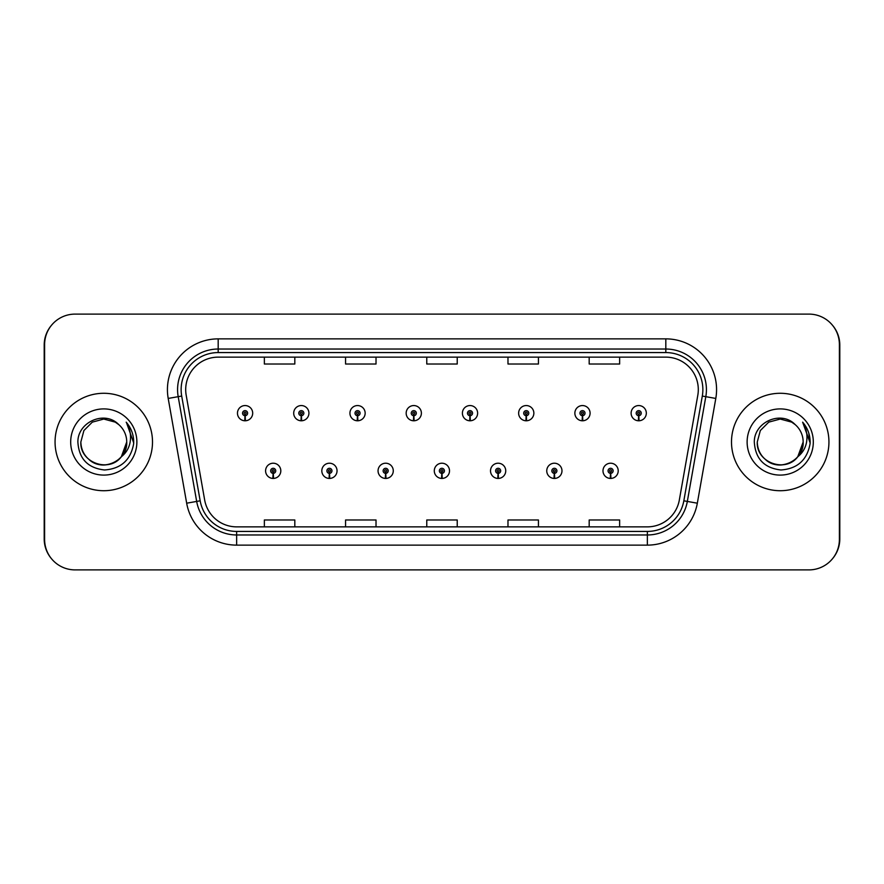 <?xml version="1.0" encoding="UTF-8"?>
<svg xmlns="http://www.w3.org/2000/svg" width="884" height="884" viewBox="0 0 884 884"><rect width="100%" height="100%" fill="white"/><g stroke="black" fill="none" stroke-linecap="round" stroke-linejoin="round"><path stroke-width="1.33" d="M329.323 473.36L329.102 478.432A7.613 7.613 0 0 0 329.765 478.432L329.544 473.36A2.541 2.541 0 0 0 331.964 470.829A2.541 2.541 0 0 0 329.434 468.288A2.541 2.541 0 0 0 326.892 470.829A2.541 2.541 0 0 0 329.323 473.36L329.389 471.846A1.017 1.017 0 0 1 328.417 470.829A1.017 1.017 0 0 1 329.434 469.813A1.017 1.017 0 0 1 330.45 470.829A1.017 1.017 0 0 1 329.478 471.846L329.544 473.36M385.557 473.36L385.336 478.432A7.613 7.613 0 0 0 385.999 478.432L385.778 473.36A2.541 2.541 0 0 0 388.198 470.829A2.541 2.541 0 0 0 385.667 468.288A2.541 2.541 0 0 0 383.126 470.829A2.541 2.541 0 0 0 385.557 473.36L385.623 471.846A1.017 1.017 0 0 1 384.651 470.829A1.017 1.017 0 0 1 385.667 469.813A1.017 1.017 0 0 1 386.684 470.829A1.017 1.017 0 0 1 385.711 471.846L385.778 473.36M441.79 473.36L441.569 478.432A7.613 7.613 0 0 0 442.232 478.432L442.011 473.36A2.541 2.541 0 0 0 444.431 470.829A2.541 2.541 0 0 0 441.901 468.288A2.541 2.541 0 0 0 439.359 470.829A2.541 2.541 0 0 0 441.79 473.36L441.856 471.846A1.017 1.017 0 0 1 440.884 470.829A1.017 1.017 0 0 1 441.901 469.813A1.017 1.017 0 0 1 442.917 470.829A1.017 1.017 0 0 1 441.945 471.846L442.011 473.36M498.023 473.36L497.803 478.432A7.613 7.613 0 0 0 498.466 478.432L498.244 473.36A2.541 2.541 0 0 0 500.675 470.829A2.541 2.541 0 0 0 498.134 468.288A2.541 2.541 0 0 0 495.592 470.829A2.541 2.541 0 0 0 498.023 473.36L498.09 471.846A1.017 1.017 0 0 1 497.117 470.829A1.017 1.017 0 0 1 498.134 469.813A1.017 1.017 0 0 1 499.151 470.829A1.017 1.017 0 0 1 498.178 471.846L498.244 473.36M554.257 473.36L554.036 478.432A7.613 7.613 0 0 0 554.699 478.432L554.478 473.36A2.541 2.541 0 0 0 556.909 470.829A2.541 2.541 0 0 0 554.367 468.288A2.541 2.541 0 0 0 551.826 470.829A2.541 2.541 0 0 0 554.257 473.36L554.323 471.846A1.017 1.017 0 0 1 553.351 470.829A1.017 1.017 0 0 1 554.367 469.813A1.017 1.017 0 0 1 555.384 470.829A1.017 1.017 0 0 1 554.412 471.846L554.478 473.36M610.49 473.36L610.269 478.432A7.613 7.613 0 0 0 610.932 478.432L610.711 473.36A2.541 2.541 0 0 0 613.142 470.829A2.541 2.541 0 0 0 610.601 468.288A2.541 2.541 0 0 0 608.059 470.829A2.541 2.541 0 0 0 610.49 473.36L610.557 471.846A1.017 1.017 0 0 1 609.584 470.829A1.017 1.017 0 0 1 610.601 469.813A1.017 1.017 0 0 1 611.617 470.829A1.017 1.017 0 0 1 610.645 471.846L610.711 473.36M273.09 473.36L272.869 478.432A7.613 7.613 0 0 0 273.532 478.432L273.311 473.36A2.541 2.541 0 0 0 275.731 470.829A2.541 2.541 0 0 0 273.2 468.288A2.541 2.541 0 0 0 270.659 470.829A2.541 2.541 0 0 0 273.09 473.36L273.156 471.846A1.017 1.017 0 0 1 272.184 470.829A1.017 1.017 0 0 1 273.2 469.813A1.017 1.017 0 0 1 274.217 470.829A1.017 1.017 0 0 1 273.244 471.846L273.311 473.36M301.201 415.712L300.98 420.773A7.613 7.613 0 0 0 301.643 420.773L301.422 415.712A2.541 2.541 0 0 0 303.853 413.171A2.541 2.541 0 0 0 301.311 410.64A2.541 2.541 0 0 0 298.781 413.171A2.541 2.541 0 0 0 301.201 415.712L301.267 414.187A1.017 1.017 0 0 1 300.295 413.171A1.017 1.017 0 0 1 301.311 412.154A1.017 1.017 0 0 1 302.328 413.171A1.017 1.017 0 0 1 301.356 414.187L301.422 415.712M357.434 415.712L357.213 420.773A7.613 7.613 0 0 0 357.876 420.773L357.655 415.712A2.541 2.541 0 0 0 360.086 413.171A2.541 2.541 0 0 0 357.545 410.64A2.541 2.541 0 0 0 355.014 413.171A2.541 2.541 0 0 0 357.434 415.712L357.501 414.187A1.017 1.017 0 0 1 356.528 413.171A1.017 1.017 0 0 1 357.545 412.154A1.017 1.017 0 0 1 358.561 413.171A1.017 1.017 0 0 1 357.589 414.187L357.655 415.712M413.668 415.712L413.447 420.773A7.613 7.613 0 0 0 414.11 420.773L413.889 415.712A2.541 2.541 0 0 0 416.32 413.171A2.541 2.541 0 0 0 413.778 410.64A2.541 2.541 0 0 0 411.248 413.171A2.541 2.541 0 0 0 413.668 415.712L413.734 414.187A1.017 1.017 0 0 1 412.762 413.171A1.017 1.017 0 0 1 413.778 412.154A1.017 1.017 0 0 1 414.795 413.171A1.017 1.017 0 0 1 413.822 414.187L413.889 415.712M469.901 415.712L469.68 420.773A7.613 7.613 0 0 0 470.343 420.773L470.122 415.712A2.541 2.541 0 0 0 472.553 413.171A2.541 2.541 0 0 0 470.012 410.64A2.541 2.541 0 0 0 467.481 413.171A2.541 2.541 0 0 0 469.901 415.712L469.968 414.187A1.017 1.017 0 0 1 468.995 413.171A1.017 1.017 0 0 1 470.012 412.154A1.017 1.017 0 0 1 471.028 413.171A1.017 1.017 0 0 1 470.056 414.187L470.122 415.712M526.135 415.712L525.914 420.773A7.613 7.613 0 0 0 526.577 420.773L526.356 415.712A2.541 2.541 0 0 0 528.787 413.171A2.541 2.541 0 0 0 526.245 410.64A2.541 2.541 0 0 0 523.715 413.171A2.541 2.541 0 0 0 526.135 415.712L526.201 414.187A1.017 1.017 0 0 1 525.24 413.171A1.017 1.017 0 0 1 526.245 412.154A1.017 1.017 0 0 1 527.262 413.171A1.017 1.017 0 0 1 526.289 414.187L526.356 415.712M582.368 415.712L582.147 420.773A7.613 7.613 0 0 0 582.81 420.773L582.589 415.712A2.541 2.541 0 0 0 585.02 413.171A2.541 2.541 0 0 0 582.479 410.64A2.541 2.541 0 0 0 579.948 413.171A2.541 2.541 0 0 0 582.368 415.712L582.434 414.187A1.017 1.017 0 0 1 581.473 413.171A1.017 1.017 0 0 1 582.479 412.154A1.017 1.017 0 0 1 583.495 413.171A1.017 1.017 0 0 1 582.523 414.187L582.589 415.712M638.602 415.712L638.381 420.773A7.613 7.613 0 0 0 639.055 420.773L638.834 415.712A2.541 2.541 0 0 0 641.254 413.171A2.541 2.541 0 0 0 638.723 410.64A2.541 2.541 0 0 0 636.182 413.171A2.541 2.541 0 0 0 638.602 415.712L638.668 414.187A1.017 1.017 0 0 1 637.707 413.171A1.017 1.017 0 0 1 638.723 412.154A1.017 1.017 0 0 1 639.729 413.171A1.017 1.017 0 0 1 638.767 414.187L638.834 415.712M244.967 415.712L244.746 420.773A7.613 7.613 0 0 0 245.409 420.773L245.188 415.712A2.541 2.541 0 0 0 247.619 413.171A2.541 2.541 0 0 0 245.078 410.64A2.541 2.541 0 0 0 242.536 413.171A2.541 2.541 0 0 0 244.967 415.712L245.034 414.187A1.017 1.017 0 0 1 244.061 413.171A1.017 1.017 0 0 1 245.078 412.154A1.017 1.017 0 0 1 246.095 413.171A1.017 1.017 0 0 1 245.122 414.187L245.188 415.712M832.927 558.213A30.454 30.454 0 0 0 839.8 538.942L839.8 345.058A30.454 30.454 0 0 0 832.927 325.787M51.073 325.787A30.454 30.454 0 0 0 44.2 345.058L44.2 538.942A30.454 30.454 0 0 0 51.073 558.213M55.062 442A48.719 48.719 0 0 0 103.782 490.719A48.719 48.719 0 0 0 152.501 442A48.719 48.719 0 0 0 103.782 393.281A48.719 48.719 0 0 0 55.062 442A48.719 48.719 0 0 0 103.782 490.719A48.719 48.719 0 0 0 152.501 442A48.719 48.719 0 0 0 103.782 393.281A48.719 48.719 0 0 0 55.062 442M731.499 442A48.719 48.719 0 0 0 780.218 490.719A48.719 48.719 0 0 0 828.938 442A48.719 48.719 0 0 0 780.218 393.281A48.719 48.719 0 0 0 731.499 442A48.719 48.719 0 0 0 780.218 490.719A48.719 48.719 0 0 0 828.938 442A48.719 48.719 0 0 0 780.218 393.281A48.719 48.719 0 0 0 731.499 442M185.695 389.623A32.487 32.487 0 0 1 218.182 357.136L665.818 357.136A32.487 32.487 0 0 1 697.808 395.258L679.332 500.012A32.487 32.487 0 0 1 647.353 526.864L236.647 526.864A32.487 32.487 0 0 1 204.668 500.012L186.192 395.258A32.487 32.487 0 0 1 185.695 389.623M181.132 389.623A37.051 37.051 0 0 0 181.695 396.054L200.171 500.808A37.051 37.051 0 0 0 236.647 531.428L647.353 531.428A37.051 37.051 0 0 0 683.829 500.808L702.305 396.054A37.051 37.051 0 0 0 665.818 352.572L218.182 352.572A37.051 37.051 0 0 0 181.132 389.623M168.203 398.441A50.753 50.753 0 0 1 218.182 338.87L665.818 338.87A50.753 50.753 0 0 1 715.797 398.441L697.332 503.195A50.753 50.753 0 0 1 647.353 545.13L236.647 545.13A50.753 50.753 0 0 1 186.668 503.195L168.203 398.441L178.192 396.673A40.598 40.598 0 0 1 218.182 349.025L665.818 349.025A40.598 40.598 0 0 1 705.808 396.673L687.332 501.427A40.598 40.598 0 0 1 647.353 534.975L236.647 534.975A40.598 40.598 0 0 1 196.668 501.427L178.192 396.673A40.598 40.598 0 0 1 177.573 389.623M839.391 344.55A30.454 30.454 0 0 0 808.937 314.107L75.063 314.107A30.454 30.454 0 0 0 44.609 344.55L44.609 539.45A30.454 30.454 0 0 0 75.063 569.893L808.937 569.893A30.454 30.454 0 0 0 839.391 539.45L839.391 344.55M426.773 357.136L426.773 364.02L457.227 364.02L457.227 357.136M345.567 357.136L345.567 364.02L376.02 364.02L376.02 357.136M264.36 357.136L264.36 364.02L294.814 364.02L294.814 357.136M507.98 357.136L507.98 364.02L538.433 364.02L538.433 357.136M589.186 357.136L589.186 364.02L619.64 364.02L619.64 357.136M457.227 526.864L457.227 519.98L426.773 519.98L426.773 526.864M376.02 526.864L376.02 519.98L345.567 519.98L345.567 526.864M294.814 526.864L294.814 519.98L264.36 519.98L264.36 526.864M538.433 526.864L538.433 519.98L507.98 519.98L507.98 526.864M619.64 526.864L619.64 519.98L589.186 519.98L589.186 526.864M237.465 413.171A7.613 7.613 0 0 0 244.746 420.773A7.613 7.613 0 0 1 237.465 413.171A7.613 7.613 0 0 1 245.078 405.557A7.613 7.613 0 0 1 252.691 413.171A7.613 7.613 0 0 1 245.409 420.773M265.587 470.829A7.613 7.613 0 0 0 272.869 478.432A7.613 7.613 0 0 1 265.587 470.829A7.613 7.613 0 0 1 273.2 463.216A7.613 7.613 0 0 1 280.814 470.829A7.613 7.613 0 0 1 273.532 478.432M89.417 459.89C103.019 472.144 127.749 460.586 126.732 442A22.951 22.951 0 0 0 118.821 424.663L115.251 422.132L103.782 419.049L92.312 422.132L83.914 430.53L80.842 442L83.914 430.53L92.312 422.132L103.782 419.049L115.251 422.132L118.821 424.663C104.732 409.9 77.626 422.066 77.88 442C78.908 458.752 87.792 468.078 104.522 469.979C120.998 468.774 130.71 460.023 133.661 443.724L133.705 442C133.628 434.475 131.119 427.867 126.191 422.176C129.937 428.32 131.263 434.928 130.147 442C129.086 448.022 126.158 452.928 121.373 456.741C109.185 473.205 79.648 462.675 80.842 442C81.151 450.652 84.975 457.282 92.312 461.868C106.61 471.028 127.517 458.962 126.732 442L121.373 456.741A22.951 22.951 0 0 0 126.732 442L121.307 456.818M70.687 442A33.095 33.095 0 0 0 103.782 475.095A33.095 33.095 0 0 0 136.876 442A33.095 33.095 0 0 0 103.782 408.905A33.095 33.095 0 0 0 70.687 442M126.423 422.43L133.694 442.873L126.423 422.43M757.268 442L760.339 430.53L768.749 422.132L760.339 430.53L757.268 442L760.339 430.53L768.749 422.132L780.218 419.049L791.688 422.132L795.246 424.663C781.169 409.9 754.052 422.066 754.306 442C755.345 458.752 764.229 468.078 780.959 469.979C797.423 468.774 807.136 460.023 810.087 443.724L810.142 442C810.053 434.475 807.556 427.867 802.628 422.176C806.374 428.32 807.689 434.928 806.584 442C805.512 448.022 802.584 452.928 797.799 456.741C785.622 473.205 756.074 462.675 757.268 442C757.577 450.652 761.4 457.282 768.749 461.868C783.047 471.028 803.943 458.962 803.158 442L797.799 456.741A22.951 22.951 0 0 0 803.158 442L797.744 456.818M765.853 459.89C779.456 472.144 804.186 460.586 803.158 442A22.951 22.951 0 0 0 795.246 424.663M747.124 442A33.095 33.095 0 0 0 780.218 475.095A33.095 33.095 0 0 0 813.313 442A33.095 33.095 0 0 0 780.218 408.905A33.095 33.095 0 0 0 747.124 442M802.628 422.176L810.131 442.873L808.738 432.939L810.131 442.873L808.738 432.939L810.131 442.873L808.738 432.939L810.131 442.873L808.738 432.939L810.131 442.873L802.849 422.43L810.131 442.873M293.698 413.171A7.613 7.613 0 0 0 300.98 420.773A7.613 7.613 0 0 1 293.698 413.171A7.613 7.613 0 0 1 301.311 405.557A7.613 7.613 0 0 1 308.925 413.171A7.613 7.613 0 0 1 301.643 420.773M349.931 413.171A7.613 7.613 0 0 0 357.213 420.773A7.613 7.613 0 0 1 349.931 413.171A7.613 7.613 0 0 1 357.545 405.557A7.613 7.613 0 0 1 365.158 413.171A7.613 7.613 0 0 1 357.876 420.773M406.165 413.171A7.613 7.613 0 0 0 413.447 420.773A7.613 7.613 0 0 1 406.165 413.171A7.613 7.613 0 0 1 413.778 405.557A7.613 7.613 0 0 1 421.392 413.171A7.613 7.613 0 0 1 414.11 420.773M462.398 413.171A7.613 7.613 0 0 0 469.68 420.773A7.613 7.613 0 0 1 462.398 413.171A7.613 7.613 0 0 1 470.012 405.557A7.613 7.613 0 0 1 477.625 413.171A7.613 7.613 0 0 1 470.343 420.773M321.82 470.829A7.613 7.613 0 0 0 329.102 478.432A7.613 7.613 0 0 1 321.82 470.829A7.613 7.613 0 0 1 329.434 463.216A7.613 7.613 0 0 1 337.047 470.829A7.613 7.613 0 0 1 329.765 478.432M378.054 470.829A7.613 7.613 0 0 0 385.336 478.432A7.613 7.613 0 0 1 378.054 470.829A7.613 7.613 0 0 1 385.667 463.216A7.613 7.613 0 0 1 393.281 470.829A7.613 7.613 0 0 1 385.999 478.432M434.287 470.829A7.613 7.613 0 0 0 441.569 478.432A7.613 7.613 0 0 1 434.287 470.829A7.613 7.613 0 0 1 441.901 463.216A7.613 7.613 0 0 1 449.514 470.829A7.613 7.613 0 0 1 442.232 478.432M518.632 413.171A7.613 7.613 0 0 0 525.914 420.773A7.613 7.613 0 0 1 518.632 413.171A7.613 7.613 0 0 1 526.245 405.557A7.613 7.613 0 0 1 533.859 413.171A7.613 7.613 0 0 1 526.577 420.773M574.865 413.171A7.613 7.613 0 0 0 582.147 420.773A7.613 7.613 0 0 1 574.865 413.171A7.613 7.613 0 0 1 582.479 405.557A7.613 7.613 0 0 1 590.092 413.171A7.613 7.613 0 0 1 582.81 420.773M631.11 413.171A7.613 7.613 0 0 0 638.381 420.773A7.613 7.613 0 0 1 631.11 413.171A7.613 7.613 0 0 1 638.723 405.557A7.613 7.613 0 0 1 646.326 413.171A7.613 7.613 0 0 1 639.055 420.773M490.521 470.829A7.613 7.613 0 0 0 497.803 478.432A7.613 7.613 0 0 1 490.521 470.829A7.613 7.613 0 0 1 498.134 463.216A7.613 7.613 0 0 1 505.747 470.829A7.613 7.613 0 0 1 498.466 478.432M546.754 470.829A7.613 7.613 0 0 0 554.036 478.432A7.613 7.613 0 0 1 546.754 470.829A7.613 7.613 0 0 1 554.367 463.216A7.613 7.613 0 0 1 561.981 470.829A7.613 7.613 0 0 1 554.699 478.432M602.987 470.829A7.613 7.613 0 0 0 610.269 478.432A7.613 7.613 0 0 1 602.987 470.829A7.613 7.613 0 0 1 610.601 463.216A7.613 7.613 0 0 1 618.214 470.829A7.613 7.613 0 0 1 610.932 478.432M665.818 338.87L665.818 352.572M178.192 396.673L181.695 396.054M236.647 545.13L236.647 531.428M647.353 531.428L647.353 545.13M683.829 500.808L697.332 503.195M186.668 503.195L200.171 500.808M702.305 396.054L715.797 398.441M218.182 338.87L218.182 352.572"/></g></svg>

